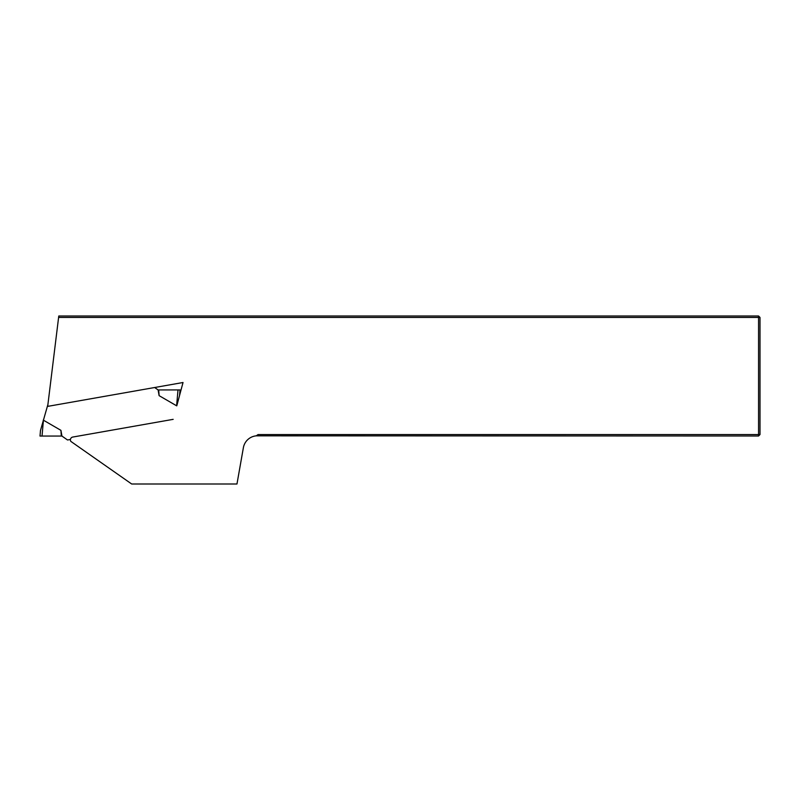 <?xml version="1.0" encoding="UTF-8"?>
<svg xmlns="http://www.w3.org/2000/svg" width="800" height="800" viewBox="0 0 800 800"><rect width="100%" height="100%" fill="white"/><g stroke="black" fill="none" stroke-linecap="round" stroke-linejoin="round"><path stroke-width="1.2" d="M173.16 419.35L72.78 437.05A2.88 2.88 0 0 0 70.82 441.38L131.68 484L236.97 484L243.38 447.68A14.4 14.4 0 0 1 256.24 435.84L258.07 434.56L758.56 434.56L758.56 317.44L58.6 317.44L47.68 406.38L183.03 382.51L176.78 405.83A17.17 1.92 95 0 1 176.62 405.8L178 389.93L180.03 389.93L158.1 389.93L154.66 387.52M58.6 317.44L58.78 316L758.56 316L758.56 317.44L760 317.44L760 434.56L758.56 436L256.24 435.84M758.56 436L758.56 434.56L760 434.56M758.56 316L760 317.44M61.33 436.06L60.92 430.34L61.93 436.06L40 436.06L40.49 430.45L47.92 404.45M43.25 420.16A17.17 1.92 -85 0 1 43.42 420.19L42.03 436.06L40 436.06M60.92 430.34L43.42 420.19M61.93 436.06L67.53 439.98L70.43 439.47M158.7 389.93L159.11 395.65L176.62 405.8M159.11 395.65L158.1 389.93M180.03 389.93L179.54 395.54L180.03 389.93"/></g></svg>

